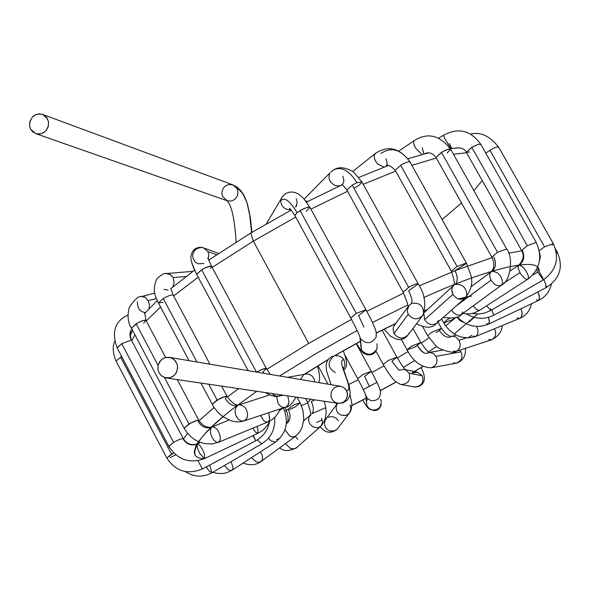 <?xml version="1.0" encoding="UTF-8"?>
<svg xmlns="http://www.w3.org/2000/svg" width="590" height="590" viewBox="0 0 590 590"><rect width="100%" height="100%" fill="white"/><g stroke="black" fill="none" stroke-linecap="round" stroke-linejoin="round"><path stroke-width="0.89" d="M159.027 372.784L161.048 375.439L164.713 377.6L169.861 377.762L172.494 376.678L174.736 374.871L176.366 372.585L177.634 367.777L177.037 363.912L174.389 359.812L170.709 357.658L165.561 357.511L162.943 358.595L160.701 360.401L158.135 365.129L157.95 369.576L159.027 372.784L157.943 369.517L158.172 364.989L159.661 361.7L162.368 358.956L165.886 357.437L169.448 357.356L172.936 358.691L175.606 361.183L177.214 364.473L177.583 368.58L175.857 373.455L173.209 376.214L169.743 377.792L165.384 377.784L161.49 375.837L159.027 372.784M166.188 377.947L337.952 403.272L340.939 403.154L343.837 401.856L346.042 399.592L347.473 395.58L347.156 392.188L345.784 389.474L343.542 387.409L340.607 386.295L343.542 387.409L346.042 389.828L347.392 393.198L347.237 396.9L346.042 399.592L343.837 401.856L340.939 403.154L337.274 403.14L334.449 401.864L332.126 399.356L330.997 396.303L331.174 392.564L332.413 389.857L334.67 387.601L337.613 386.354L340.607 386.295L169.448 357.356M344.036 359.937L341.876 357.378L338.616 355.873L341.876 357.378L344.036 359.937C334.862 358.219 355.637 391.804 346.47 390.528C355.637 391.804 334.862 358.219 344.036 359.937L345.032 364.804L343.469 369.016L345.032 364.804L344.036 359.937M338.52 355.851L335.378 355.659L331.683 356.67L328.423 359.281L326.764 362.201L326.1 365.181L326.506 370.727L330.975 384.665M335.408 372.364L334.692 372.194C327.878 367.88 327.303 362.754 332.981 356.817M266.592 223.743L268.133 220.454L266.592 223.743M296.224 198.734L297.235 202.879L295.649 207.134L296.696 205.372M290.922 209.797L290.774 209.819C284.668 209.716 281.297 206.736 280.656 200.88L281.142 198.646L282.33 196.662L281.142 198.646L280.656 200.88C281.297 206.736 284.668 209.716 290.774 209.819L290.922 209.797M350.836 318.113L356.249 313.371L300.104 210.586L356.249 313.371L365.918 309.743L309.912 207.385L307.493 207.252L301.453 209.811L297.094 212.629L294.83 215.453L297.094 212.629C289.742 200.556 284.262 196.64 280.656 200.88C284.262 196.64 289.742 200.556 297.094 212.629L303.054 208.985L308.253 207.083L309.912 207.385L306.232 211.242M376.147 331.941L376.206 337.001C371.597 344.014 366.324 344.538 360.401 338.564L359.48 335.828L360.401 338.564C366.324 344.538 371.597 344.014 376.206 337.001L376.155 331.941C374.68 326.889 371.294 319.529 365.992 309.868L358.55 315.591L363.919 327.14L358.55 315.591M365.918 309.743L356.249 313.371L350.777 318.003C357.068 330.076 360.114 336.573 359.93 337.487L361.574 350.195C367.378 356.058 372.541 355.549 377.062 348.668L377.003 343.712L377.062 348.668C372.541 355.549 367.378 356.058 361.574 350.195L360.401 338.564L361.574 350.195L360.667 345.054M305.79 200.976L307.707 201.448M342.761 176.181L343.889 180.031L343.542 182.435L342.672 184.014M339.796 185.857L335.179 185.496C329.53 182.502 327.76 178.328 329.862 172.981C327.76 178.328 329.53 182.502 335.179 185.496L339.796 185.857M330.688 172.14L334.242 169.559C341.949 166.505 349.531 170.879 356.972 182.694L361.877 181.934L361.751 182.583L359.177 185.113L354.118 188.217M332.377 170.731L334.242 169.559L332.377 170.731M403.14 292.161L408.671 287.345L352.245 185.105L408.671 287.345C413.907 284.432 417.093 283.281 418.229 283.886L361.877 181.934L356.972 182.694L352.245 185.105L346.861 190.061L352.245 185.105L356.972 182.694C349.531 170.879 341.949 166.505 334.242 169.559C339.161 166.557 345.57 167.346 353.469 171.919L361.81 181.823M341.787 184.7C341.802 183.844 343.498 185.636 346.861 190.061L403.081 292.065L408.671 287.345C413.907 284.432 417.093 283.281 418.229 283.886L408.715 290.671L411.673 298.341L412.004 301.202L411.444 303.496L412.004 301.202L411.673 298.341L408.715 290.671M407.956 306.866L407.166 310.694L408.214 314.308C412.867 319.994 417.772 320.289 422.942 315.171C417.772 320.289 412.867 319.994 408.214 314.308L407.166 310.694L407.956 306.866M403.081 292.065C407.97 304.071 409.534 309.359 407.779 307.936L408.029 306.726L411.444 303.496C419.49 302.272 423.524 305.672 423.561 313.696M408.214 314.308L394.024 333.586C398.575 339.176 403.39 339.457 408.472 334.427L409.077 332.974L408.472 334.427C403.39 339.457 398.575 339.176 394.024 333.586L408.214 314.308M395.057 324.493L393.604 326.646L393.029 328.829L394.024 333.586L393.029 328.829L393.604 326.646L395.057 324.493M385.882 158.695L387.239 163.157L386.177 166.277C387.483 164.204 390.484 165.517 395.175 170.215L401.451 164.721L406.857 162.228L408.892 161.741L410.043 162.058L408.892 161.741L406.857 162.228L401.451 164.721L395.175 170.215L451.365 271.238L457.029 266.466L466.38 263.052L457.029 266.466L400.632 165.2L457.029 266.466L451.365 271.238C454.492 280.545 455.141 285.435 453.312 285.914L452.324 287.308L451.77 289.83L452.95 294.329C456.372 299.41 460.532 300.553 465.414 297.766C460.532 300.553 456.372 299.41 452.95 294.329L451.984 291.851L451.822 289.159L452.324 287.308L453.717 285.405L424.173 312.612L425.796 310.635L425.073 311.284L425.707 310.716L424.771 310.864L425.707 310.701M384.053 167.162L377.807 164.109L375.815 161.564L374.628 159.012L374.185 156.298L374.48 154.713L375.727 153.135L374.48 154.713L374.185 156.298L374.628 159.012L375.815 161.564L377.807 164.109L384.053 167.162M380.786 153.518C391.023 146.652 400.64 149.248 409.615 161.321L409.998 161.984L409.615 161.321C400.64 149.248 391.023 146.652 380.786 153.518M466.314 263.457L455.023 270.655C457.833 276.577 457.928 281.165 455.318 284.432C457.928 281.165 457.833 276.577 455.023 270.655M455.318 284.432C462.538 283.989 466.373 287.551 466.815 295.118L465.414 297.766L436.961 323.047C432.131 325.82 428.03 324.707 424.675 319.706C428.03 324.707 432.131 325.82 436.961 323.047L438.363 320.429M452.95 294.329L424.675 319.706L452.95 294.329M423.812 313.511L424.675 319.706L423.812 313.511M422.256 147.552L423.819 154.034M421.961 154.543L415.404 147.832L413.634 143.532L413.981 140.789L413.634 143.532L415.404 147.832L421.961 154.543M492.141 271.363C495.939 267.698 496.507 262.926 493.837 257.034C496.507 262.926 495.939 267.698 492.141 271.363C498.078 271.872 501.581 275.619 502.643 282.617L501.404 285.206C497.518 286.615 494.081 284.933 491.087 280.147L490.002 277.551L489.693 274.888L490.32 272.75L491.359 271.71L490.32 272.75L489.693 274.888L490.002 277.551L491.087 280.147C494.081 284.933 497.518 286.615 501.404 285.206C511.309 280.906 513.234 255.898 506.655 248.936L497.525 252.299L491.868 257.151L497.525 252.299L441.46 152.353L497.525 252.299L506.655 248.936L450.657 149.263L447.626 149.418L442.087 151.984L436.017 157.464L441.46 152.353L445.952 150.052L449.101 149.019L450.657 149.263L447.146 153.009M491.087 280.147L456.579 305.62L491.087 280.147M451.527 310.111C454.573 314.536 457.884 316.004 461.461 314.507C457.884 316.004 454.573 314.536 451.527 310.111M462.73 311.926L461.461 314.507C459.507 317.7 453.437 318.681 443.252 317.464M449.292 143.414L451.741 148.4M438.54 138.208L443.488 135.28L444.72 138.635L450.841 148.503L444.72 138.635L443.555 135.243M469.662 151.999L466.321 152.301L471.816 147.323L478.365 144.27L480.422 144.012L480.717 144.801M443.488 135.28C458.26 127.263 470.695 130.257 480.784 144.27L478.365 144.27L472.561 146.881L466.321 152.301L521.59 250.455L527.283 245.706L536.199 242.402L527.283 245.706L471.816 147.323L527.283 245.706L521.59 250.455C524.466 255.219 523.477 260.19 518.639 265.375L518.057 266.628L518.271 268.811L520.778 274.144L524.65 278.362L526.605 279.336L527.947 279.114L526.605 279.336L524.65 278.362L520.778 274.144L518.271 268.811L518.057 266.628L518.846 265.235L510.158 270.876M522.416 250.654C524.96 256.473 523.92 261.289 519.288 265.102C523.92 261.289 524.96 256.473 522.416 250.654M519.288 265.102C523.618 266.636 526.7 270.581 528.544 276.961L527.947 279.114L479.559 310.347L476.809 309.691L473.092 305.974L476.809 309.691L478.372 310.406L479.847 310.178L478.763 310.842L474.102 312.921L470.341 313.806L462.582 313.681M519.886 272.683L503.772 283.126L519.886 272.683M485.754 153.061L493.565 148.201L497.296 146.903L498.646 147.124L497.296 146.903L493.565 148.201L485.754 153.061M470.4 134.218C480.157 131.489 489.575 135.788 498.646 147.124L553.258 243.604L544.541 246.863L539.282 250.706L544.541 246.863L489.87 150.14L544.541 246.863L553.258 243.604L552.129 245.167M539.644 252.911L540.374 256.827L539.496 260.957L540.374 256.827L539.644 252.911M536.362 270.028L543.279 279.896L536.362 270.028M537.284 268.214L542.992 278.288M537.542 272.233L532.763 275.021L537.542 272.233M486.662 305.775L490.792 310.458L486.662 305.775M490.57 308.813L490.792 310.458L484.486 313.113L479.014 314.02L472.074 313.482M555.618 249.216L557.24 252.078L556.252 251.937L557.24 252.078L556.459 253.294M557.24 252.078C563.575 266.687 560.08 278.414 546.738 287.256L543.862 279.549L546.738 287.256L545.492 286.194M491.802 309.868L493.66 315.259L491.802 309.868M486.403 323.512L488.461 324.161L489.235 323.217L489.302 320.613L488.402 317.346L489.412 321.808L488.461 324.161L538.862 300.266L539.54 297.235L537.903 291.917L539.275 295.693L539.481 299.152L538.567 300.435L536.45 299.831M531.479 303.791C529.96 310.783 526.051 315.635 519.746 318.349L521.494 316.734L522.098 314.5L521.951 311.911L520.941 308.784L522.076 312.774L521.494 316.734L519.746 318.349L516.958 318.054M519.746 318.349L475.71 336.47C478.401 334.331 478.711 330.99 476.632 326.462C478.711 330.99 478.401 334.331 475.71 336.47L472.944 336.153M464.05 322.619L459.853 320.525L456.837 317.11L459.853 320.525L464.05 322.619M455.738 317.501L452.39 319.692L443.746 322.944L446.505 320.23L449.329 318.475L446.505 320.23L443.783 323.018M502.274 325.54C502.053 331.462 498.55 336.182 491.772 339.715C495.799 337.163 496.692 333.527 494.457 328.8L494.457 328.8C496.692 333.527 495.799 337.163 491.765 339.715L488.668 339.552M494.457 328.8L493.933 328.969L494.457 328.8M491.772 339.715L456.306 351.338C460.34 348.771 461.233 345.091 458.968 340.297L455.827 337.008L453.481 336.256L451.579 336.47L453.481 336.256L455.827 337.008L458.968 340.297L466.27 337.93L458.968 340.297C461.233 345.091 460.34 348.771 456.306 351.338L453.194 351.168M450.303 337.126C446.305 337.76 442.677 335.548 439.41 330.489C442.677 335.548 446.305 337.76 450.303 337.126M456.085 335.024L451.608 336.47L449.241 335.924L445.273 333.203L441.453 328.298L431.15 332.583L427.684 335.74L431.15 332.583L441.453 328.298L439.41 330.489L436.312 332.495M427.721 335.813L422.647 326.602M428.517 367.592L431.297 367.806C436.666 365.461 438.245 361.633 436.04 356.331L433.407 353.499L429.645 352.429L433.407 353.499L436.04 356.331L460.982 351.876L436.04 356.331C438.245 361.633 436.666 365.461 431.297 367.806L456.291 363.16C461.601 360.851 463.165 357.083 460.982 351.876L459.757 350.209L460.982 351.876C463.165 357.083 461.601 360.851 456.291 363.16L453.548 362.953M426.4 353.432L424.144 352.96L421.953 351.463L417.344 345.622L420.449 349.988L424.144 352.96L426.4 353.432L429.845 352.503C429.196 353.425 426.172 350.091 420.766 342.517L411.274 346.286L407.1 349.966M415.692 346.632L407.063 349.892L411.274 346.286L420.766 342.517L415.692 346.632M421.12 367.644C428.569 381.324 421.791 387.276 414.438 387.003C421.496 386.317 424.107 382.586 422.263 375.8L417.322 372.128L422.263 375.8C424.107 382.586 421.496 386.317 414.438 387.003L413.789 386.848M422.263 375.8L409.121 373.138C410.987 380.041 408.332 383.847 401.156 384.54C408.332 383.847 410.987 380.041 409.121 373.138L422.263 375.8M398.884 370.255L391.893 361.228L398.884 370.255L404.157 369.406M405.691 369.915L409.121 373.138L405.691 369.915M400.499 384.385L395.676 381.678L392.335 378.205L387.637 371.833L383.227 364.495L388.213 360.438L383.227 364.495L375.963 351.197M404.098 369.392L405.721 369.967C404.187 368.721 401.237 364.45 396.886 357.171L388.213 360.438L396.886 357.171L391.893 361.228M380.587 399.209L381.111 400.418C381.465 407.329 378.33 410.485 371.715 409.888L369.318 408.678L367.541 406.783L366.781 405.278L366.412 401.635M367.585 398.611L366.39 401.761L366.781 405.278L368.551 408.022L371.715 409.888C378.33 410.485 381.465 407.329 381.111 400.418M379.886 389.68L380.425 390.912C380.779 397.948 377.593 401.156 370.852 400.551L367.26 398.265L365.468 394.533L367.26 398.265L370.852 400.551C377.593 401.156 380.779 397.948 380.425 390.912C380.439 389.584 377.408 383.072 371.324 371.368L363.469 374.156L357.665 378.655L363.469 374.156L371.324 371.368L364.627 376.346L369.436 386.568L364.627 376.346M357.71 378.736L345.084 355.497M328.224 417.285L331.3 416.592L333.881 417.027L336.204 418.295L338.313 420.788M338.358 427.698L336.897 429.498L334.943 430.693L332.141 431.202L329.692 430.774C325.252 428.959 323.74 425.434 325.156 420.198L326.263 418.686L325.156 420.198C323.74 425.434 325.252 428.959 329.692 430.774L333.527 431.091L336.897 429.498L349.044 413.479M350.099 404.976L350.998 409.283L349.236 413.28L347.385 414.718L345.246 415.449L341.344 415.117C337.045 413.443 335.43 409.998 336.507 404.799C335.43 409.998 337.045 413.443 341.344 415.117L344.531 415.537L347.385 414.718L349.737 412.668L351.072 410.139L351.935 403.958L350.032 394.452M336.285 403.029L336.396 405.824L337.502 403.206M295.347 436.386L297.832 439.299M297.242 447.213L294.226 448.828L291.032 448.629L290.118 448.297L285.501 443.606L290.118 448.297L293.112 448.931L295.841 448.267L320.304 426.725M321.543 418.111L322.516 422.669L320.975 426.12L317.929 427.743L313.769 427.197C308.725 424.247 307.449 420.242 309.949 415.183L309.949 415.183C307.449 420.242 308.725 424.247 313.769 427.197L317.929 427.743L320.975 426.12C326.513 419.409 327.546 411.112 324.072 401.222M311.852 413.87L313.135 411.525L313.379 408.745L312.862 405.529L311.291 401.561L312.862 405.529L313.379 408.745L313.135 411.525L311.852 413.87M310.915 399.283L307.67 402.365L310.915 399.283M314.861 399.865L311.291 401.561M260.374 451.903L261.997 454.676L262.639 457.707L262.189 460.097L260.433 461.941L258.25 462.331L255.713 461.587L251.569 457.589L255.713 461.587L258.25 462.331L260.433 461.941L295.693 436.128L293.223 437.006L289.83 436.017L284.963 429.822L289.83 436.017L292.316 436.939L295.332 436.394L299.432 432.323L302.08 427.529L303.82 419.202L302.935 410.426L300.834 404.467L300.074 402.955L294.646 404.43L286.29 410.345L294.646 404.43L300.074 402.955L295.251 406.894L288.495 410.079C290.914 415.596 290.487 419.955 287.219 423.163C290.487 419.955 290.914 415.596 288.495 410.079M286.327 423.605L286.327 423.605C288.739 421.304 288.709 416.85 286.239 410.249L284.8 407.572M230.978 461.704L232.998 466.904L232.844 469.087L231.855 470.319L230.27 470.488L228.205 469.559L224.458 465.503L228.205 469.559L230.27 470.488L231.855 470.319L275.604 442.072L271.112 440.951L268.531 438.149L271.112 440.951L275.604 442.072C286.511 433.09 289.107 421.739 283.392 408.037M282.817 408.221L279.254 410.928M209.693 465.068L211.965 472.774L208.86 470.754L206.198 466.911L208.86 470.754L211.965 472.774L261.967 443.665L258.951 441.578L257.565 439.72L258.951 441.578L261.96 443.665C271.26 437.618 275.486 428.915 274.638 417.543M131.496 332.517L130.943 332.834L131.496 332.517M114.74 341.352C112.329 346.367 112.764 352.953 116.053 361.11L121.651 356.449L116.053 361.11L166.822 458.01L173.659 452.973L171.513 454.152L120.581 357.061L171.513 454.152L166.822 458.01C175.628 471.351 187.472 474.994 202.355 468.939L197.982 460.702M175.754 454.875L170.149 457.545M202.355 468.939L255.787 440.752L253.25 435.516L255.787 440.752L252.904 435.678M131.777 328.792L130.316 331.713L129.911 334.183L130.309 337.613L131.57 340.401L130.309 337.613L129.911 334.183L130.316 331.713L131.777 328.792M117.196 347.96L121.732 343.646L131.304 340.12L121.732 343.646L117.115 347.798L168.814 446.342L173.585 442.389C178.8 439.498 182.059 438.318 183.365 438.835C182.059 438.318 178.8 439.498 173.585 442.389L121.732 343.646L173.585 442.389L168.88 446.475M183.254 439.226C186.735 444.432 191.374 446.04 197.178 444.049C191.374 446.04 186.735 444.432 183.254 439.226M168.814 446.342C177.59 459.824 189.449 463.924 204.391 458.644L204.56 454.743C202.495 448.584 200.15 444.919 197.517 443.754L197.517 443.754C200.15 444.919 202.495 448.584 204.56 454.743L204.391 458.644L199.627 453.356L197.355 447.677L197.178 444.049M204.391 458.644L257.675 433.414L257.955 429.483L256.96 426.481L257.955 429.483L257.675 433.414L255.677 432.374L252.793 428.2M156.372 298.488L148.179 300.642L149.395 304.514L149.041 308.718L149.395 304.514L148.179 300.642L156.372 298.488M145.973 320.318L144.705 312.877L145.273 312.516C139.97 311.852 137.352 308.275 137.411 301.807M154.75 293.09L141.548 296.527L144.978 297.168L148.179 300.642L144.978 297.168L143.282 296.527L141.069 296.652M165.613 357.496L145.914 320.267L142.891 320.569L137.5 322.937L131.459 328.18L136.098 323.74L141.025 321.248L144.506 320.163L145.914 320.267L143.665 323.224M136.098 323.74L158.068 365.409L136.098 323.74M177.28 379.577L198.859 420.419L196.101 420.626L190.526 423.111L184.139 428.207L188.962 423.996L164.455 377.519L188.962 423.996L196.898 420.382L198.756 420.257L198.144 421.54C201.64 426.887 206.102 428.819 211.522 427.337C206.102 428.819 201.64 426.887 198.144 421.54M141.548 296.527C138.687 295.767 134.594 299.418 129.269 307.471C127.138 315.628 127.846 322.479 131.371 328.018L184.073 428.067L186.941 432.544L190.6 436.504L194.921 439.764L199.73 442.183L205.527 443.754L212.164 443.916L218.403 442.345L219.893 440.863L220.358 437.581C219.222 431.054 216.552 427.477 212.348 426.836L212.348 426.836C216.552 427.477 219.222 431.054 220.358 437.581L220.041 440.494L218.72 442.212L216.478 442.212L214 440.317L211.788 436.873L210.63 433.399L210.424 430.007L211.522 427.337M218.403 442.345L268.007 421.931L269.21 420.582L269.696 418.583L268.671 412.86L269.652 419.003L269.025 420.921L267.683 422.071L265.729 421.953L263.693 420.582L260.529 415.53M186.027 276.518L173.113 277.602L174.175 282.669L172.649 287.116L174.175 282.669L173.113 277.602L186.027 276.518M168.061 290.066L164.079 289.366M192.908 271.363L166.55 273.502L170.495 274.66L173.113 277.602L169.986 274.35L165.952 273.554M163.135 302.323L158.408 302.943L163.26 298.511C168.644 295.524 171.985 294.432 173.283 295.251C171.985 294.432 168.644 295.524 163.26 298.511L158.408 302.943L189.006 360.66M163.26 298.511L196.957 362.002L163.26 298.511M221.597 386.111L227.091 396.45L224.945 396.443L219.458 398.744L212.105 404.239L217.135 400.02L208.749 384.223L217.135 400.02L225.668 396.266L227.091 396.45L225.262 398.545C228.728 404.039 232.777 406.392 237.416 405.61C232.777 406.392 228.728 404.039 225.262 398.545M200.88 383.058L213.831 407.159L218.123 412.543L223.263 416.924L231.243 420.862L236.243 421.835L240.086 421.791L243.758 421.031L245.558 420.036L247.011 417.912L247.586 415.507C247.35 408.877 244.467 405.323 238.943 404.858L238.943 404.858C244.467 405.323 247.35 408.877 247.586 415.507L246.539 418.834L244.253 420.862L241.221 420.995L238.331 419.254L236.03 415.906L235.093 412.299L235.425 408.649L237.416 405.61M243.758 421.031L286.585 406.775L288.222 404.821L289.026 401.982L287.78 395.875L289.026 401.982L288.621 403.885L286.585 406.775L283.945 407.601L280.833 406.569L278.156 403.707L276.651 396.355M216.545 254.762L207.894 251.583L208.867 255.042L208.189 258.981L208.867 255.042L207.894 251.583L216.545 254.762M203.808 263.472L198.107 263.774L195.143 261.953L192.982 258.228L192.731 255.337L193.247 252.999L194.575 250.625L196.765 248.663L200.954 247.431L203.602 247.874L207.894 251.583L203.602 247.874L201.131 247.313L198.388 247.446L195.01 248.862L192.436 251.51L190.872 256.23L191.108 260.279L193.122 266.828L196.647 274.313L201.64 269.726L205.866 267.528L211.235 266.134L211.655 266.474L210.453 268.339M191.824 263.162L196.654 274.335L191.824 263.162M262.985 371.825L263.855 373.315L262.985 371.825L266.4 368.558L265.478 368.293L261.399 369.598L256.532 372.076L263.243 368.868L266.4 368.558L211.655 266.474L210.8 266.083L207.776 266.769L202.363 269.298L196.647 274.313L248.154 370.66M201.64 269.726L256.414 372.054L201.64 269.726M265.183 392.542C271.592 396.008 276.054 397.218 278.576 396.17L281.533 394.953L278.576 396.17L276.43 396.126L273.974 395.167L272.093 393.56M314.809 381.929C313.873 376.722 311.019 374.082 306.262 374.016L305.738 374.112L306.262 374.016C311.019 374.082 313.873 376.722 314.809 381.929M300.406 379.495L303.54 375.034M251.576 232.556L250.16 217.268L246.981 202.621L242.77 193.542L239.09 189.648L236.966 188.468C238.862 193.092 237.807 196.935 233.795 199.981L230.631 201.094L227.084 200.725L222.423 196.219L221.803 192.901L222.983 188.623L225.21 186.064L228.278 184.582L232.814 184.84L241.015 191.352L244.349 196.197L246.981 202.621L249.541 213.58L251.576 232.556M30.658 129.225L32.598 131.754L36.138 133.768L41.116 133.79L43.66 132.676L45.836 130.862L48.336 126.186L48.528 121.85L46.691 117.484L43.992 115.065L42.001 114.209L37.03 114.195L34.493 115.316L32.325 117.13L29.825 121.798L29.633 126.127L30.658 129.225L29.581 125.744L29.662 122.58L32.081 117.403L35.326 114.851L39.139 113.863L42.598 114.408L47.495 118.745L48.579 122.204L48.07 127.079L46.153 130.493L44.685 131.946L41.079 133.805L37.354 134.033L35.71 133.628L30.658 129.225M35.71 133.628L227.084 200.725L230.631 201.094L233.795 199.981C237.807 196.935 238.862 193.092 236.966 188.468L232.814 184.84L237.099 187.141L240.934 190.791L243.552 194.619L247.372 203.779L250.337 217.614L251.937 232.342M253.339 241.133L212.164 267.425L253.339 241.133L308.666 343.417L351.522 319.367L308.666 343.417L253.339 241.133L295.73 217.098L253.339 241.133L250.765 233.043L253.339 241.133M198.188 277.204L173.637 295.907L198.188 277.204M160.576 307.021L146.283 320.894L160.576 307.021M134.992 334.891L131.71 340.666L134.992 334.891M466.565 152.736L453.467 154.278L466.565 152.736M436.327 158.017L411.879 165.355L436.327 158.017M395.676 171.122L363.182 184.309L395.676 171.122M347.547 191.3L310.878 209.155L347.547 191.3M366.788 311.336L403.641 293.097L366.788 311.336M419.284 285.877L456.925 269.962L492.112 257.616L456.925 269.962L419.284 285.877M508.646 253.184L521.789 250.816L508.646 253.184M183.483 439.056L187.502 433.252L183.483 439.056M199.044 420.766L214.059 407.513L199.044 420.766M227.393 396.981L238.685 388.633L227.393 396.981M266.835 369.34L308.666 343.417L266.835 369.34M412.108 372.806L422.949 366.427L412.108 372.806M471.757 335.363L467.914 337.981M539.135 270.98C540.366 254.651 481.661 270.906 423.804 297.596C481.661 270.906 540.366 254.651 539.135 270.98M407.801 304.978L372.423 322.472L407.801 304.978M357.156 330.496L316.491 353.292L279.616 375.978L316.491 353.292L357.156 330.496M256.761 391.295L237.873 405.005L256.761 391.295M223.064 416.783L212.584 426.061L204.044 434.749L197.93 442.515L195.924 445.959L194.228 451.785L194.597 454.094L195.792 455.974L197.827 457.398L200.681 458.356L204.339 458.843M276.489 439.72L279.955 438.341M322.258 419.888L316.638 422.492M351.942 405.441L366.058 398.184L351.942 405.441M380.336 390.595L396.023 381.973L380.336 390.595M376.951 382.342L363.27 389.577M325.658 407.727L312.184 413.531M286.821 423.096L286.356 423.251L286.821 423.096M304.16 374.385L328.438 359.258L304.16 374.385M334.316 355.792L360.284 341.286L334.316 355.792M376.405 332.885L395.883 323.357L376.405 332.885M424.719 310.657L426.636 309.875L424.719 310.657M469.006 296.445L458.135 298.938L471.373 296.077M474.198 317.391L469.021 322.118M454.241 333.984L477.524 314.057M436.689 346.426L428.569 351.802L436.689 346.426M414.873 360.468L403.457 367.349L414.873 360.468M284.8 411.311L286.504 410.773L284.8 411.311M301.32 405.559L307.973 402.948L301.32 405.559M348.808 384.488L358.241 379.717L348.808 384.488M371.921 372.482L383.965 365.815L371.921 372.482M397.372 358.042L408.022 351.566L397.372 358.042M421.142 343.188L428.982 337.923L421.142 343.188M445.598 325.887L455.981 317.42M482.2 180.496L473.895 190.629M461.52 202.982L442.109 219.546M195.106 455.119C192.701 444.963 206.633 428.502 236.9 405.75M342.938 367.364L349.236 386.015L350.195 392.387L349.678 396.023L347.503 399.968L342.812 402.963L338.092 403.295M343.719 369.805C347.65 367.629 347.488 361.309 343.233 350.844M266.348 223.883L282.647 196.249L285.604 193.616L288.761 192.296L292.183 191.986L295.465 192.65L298.747 194.228L303.621 198.388L309.839 207.26M289.697 208.668L289.491 208.543C289.336 207.592 291.113 209.893 294.83 215.453L350.777 318.003M377.194 348.166L375.056 352.363L373.101 353.911L370.395 354.9L366.951 354.826L363.506 353.159L361.611 351.249L356.5 343.491M304.204 199.037L329.862 172.981M418.229 283.886C424.793 293.879 426.364 304.307 422.942 315.171M407.956 306.822L395.035 324.522M421.725 316.786L408.472 334.427M407.314 335.983L404.18 338.409L402.159 339.191L399.932 339.552L395.92 339.058L390.381 336.012L384.171 329.176M352.798 171.439L375.233 153.533C387.8 145.103 399.26 147.699 409.615 161.321L409.991 161.97M410.05 162.073L466.38 263.052C470.23 274.77 476.838 281.747 465.414 297.766M436.275 323.667C432.33 328.32 425.729 328.365 416.459 323.792M398.884 151.025L413.981 140.789C427.47 132.16 439.675 134.955 450.605 149.181M424.446 153.865C428.428 151.696 432.264 152.869 435.966 157.375L491.824 257.078C494.789 263.229 494.494 268.207 490.946 272.012L470.997 286.792M501.404 285.206L461.461 314.507M454.927 148.083C460.797 147.323 464.596 148.724 466.321 152.301M480.784 144.27L536.199 242.402C542.807 257.004 540.057 269.247 527.947 279.114M553.258 243.604C559.696 258.317 556.37 270.419 543.279 279.896L490.792 310.458M539.68 253.28L539.599 260.234M546.738 287.256L493.66 315.259C484.604 319.669 475.621 319.271 466.712 314.064M551.399 284.129C549.659 291.6 545.433 297.013 538.729 300.362M488.461 324.161C476.801 328.682 466.41 326.27 457.287 316.926M475.71 336.47C462.494 340.032 451.837 335.526 443.746 322.944L441.549 318.976M456.306 351.338C453.695 354.723 435.472 347.768 435.848 345.747L427.684 335.74M441.453 328.298L438.031 322.103M465.407 348.358C466.026 355.645 463.157 360.549 456.793 363.071M442.633 350.084L429.542 352.385M431.297 367.806C421.275 367.474 413.199 361.508 407.063 349.892L401.296 339.383M420.766 342.517L413 328.401M405.448 369.672L417.322 372.128L412.528 372.91M414.438 387.003L401.156 384.54M396.886 357.171L382.114 330.194M362.717 400.05C365.417 404.747 367.341 407.543 368.492 408.428C375.144 412.181 379.414 410.824 381.31 404.342M357.665 378.655C362.43 387.549 365.166 393.301 365.881 395.92L366.412 401.62M371.324 371.368L356.22 343.646M320.252 426.762C325.444 433.163 331.13 433.945 337.318 429.1M336.499 404.666L326.241 418.708M327.966 384.156L318.025 365.771M279.749 447.825C283.524 451.409 289.137 451.402 296.593 447.795M303.703 420.825L309.824 415.537C311.586 416.872 310.856 412.447 307.626 402.277L305.591 398.501M243.109 463.054C249.843 465.643 255.728 465.208 260.773 461.749M300.074 402.955L296.999 397.232M212.916 472.221L217.054 473.335L222.71 473.512L226.84 472.664L231.877 470.311M185.356 471.602C194.103 477.214 202.967 477.605 211.965 472.774M255.802 440.745C263.273 436.615 267.838 430.272 269.512 421.717M127.956 315.06C114.984 320.967 111.37 331.882 117.115 347.798M132.079 331.285C130.184 333.011 129.992 335.998 131.482 340.246M131.57 340.401L183.365 438.835C186.978 444.123 191.698 445.767 197.517 443.754L200.357 442.419M257.8 433.355L262.048 430.796L264.873 428.325L268.015 424.394L269.814 421.068M198.859 420.419C203.034 426.216 207.532 428.355 212.348 426.836L228.986 420.05M267.934 421.968L271.312 420.191L275.257 416.916L278.332 412.742L279.962 409.158M170.761 288.326L173.202 295.089M166.55 273.502C164.241 272.905 160.959 274.77 156.697 279.1C153.253 287.832 153.304 293.119 158.408 302.943M173.283 295.251L209.944 364.2M227.091 396.45C231.796 402.882 235.749 405.684 238.943 404.858L269.682 394.968M285.582 407.314C288.54 407.336 292.028 403.929 296.04 397.092M218.566 253.405L203.602 247.874M207.761 257.97L211.574 266.319M266.4 368.558L270.427 374.429M287.485 377.312L305.686 374.119M278.576 396.17L283.539 395.248M318.416 382.541C320.267 380.321 319.95 374.849 317.472 366.11M236.125 242.048C234.879 223.507 232.563 206.448 227.098 200.733M42.598 114.408L232.814 184.84M304.602 374.303L328.173 359.598M334.737 355.726L360.298 341.44M376.435 333.04L395.676 323.637M424.66 310.908L426.172 310.296M208.639 260.138L250.765 233.043L291.187 210.092M306.571 202.031L342.067 184.817M358.89 177.361L388.67 165.429M407.911 158.754L428.406 152.84M450.259 148.577L459.669 147.802M130.316 335.386L132.58 330.304M144.462 313.696L157.265 300.598M170.871 288.591L194.56 270.146M414.497 371.538L423.074 366.486M325.252 418.62L326.867 417.853M351.935 405.566L366.073 398.302M380.366 390.705L396.119 382.047"/></g></svg>
